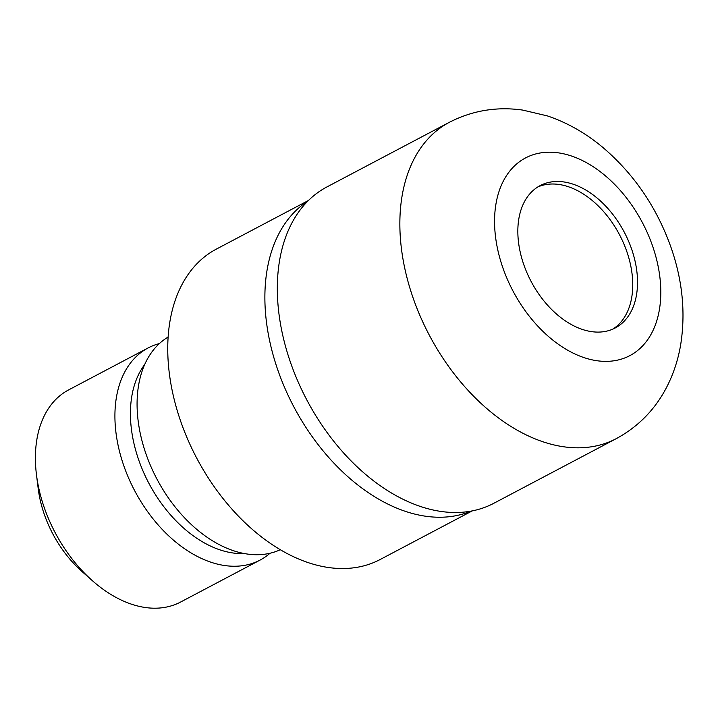 <?xml version="1.0" encoding="UTF-8"?>
<svg xmlns="http://www.w3.org/2000/svg" width="718" height="718" viewBox="0 0 718 718"><rect width="100%" height="100%" fill="white"/><g stroke="black" fill="none" stroke-linecap="round" stroke-linejoin="round"><path stroke-width="1.08" d="M612.813 329.122A80.479 52.692 62.2 0 0 626.841 251.614A80.479 52.692 62.2 0 0 537.764 186.976M307.735 201.184A175.488 114.898 62.2 0 0 277.749 369.815A175.488 114.898 62.2 0 0 471.322 511.045A175.488 114.898 62.2 0 1 277.749 369.815A175.488 114.898 62.2 0 1 307.735 201.184M168.102 337.065L167.267 337.586A120.274 78.747 62.2 0 0 145.898 453.677A120.274 78.747 62.2 0 0 279.455 550.096L280.352 549.692M144.659 364.564A111.775 73.182 62.2 0 0 138.628 459.708A111.775 73.182 62.2 0 0 244.425 553.542M159.369 343.59A119.933 78.522 62.2 0 0 148.114 347.943A119.933 78.522 62.2 0 0 123.711 465.479A119.933 78.522 62.2 0 0 260.104 560.067A119.933 78.522 62.2 0 0 270.04 553.228M148.114 347.943L68.605 389.919A119.933 78.522 62.2 0 0 36.465 474.742A119.933 78.522 62.2 0 0 44.202 507.455A119.933 78.522 62.2 0 0 92.425 580.727A119.933 78.522 62.2 0 0 180.595 602.043L260.104 560.067M36.465 474.742L38.216 488.707A93.582 61.272 62.2 0 0 44.256 514.232A93.582 61.272 62.2 0 0 81.879 571.402L92.425 580.727M308.444 200.484L216.324 249.119A175.488 114.898 62.2 0 0 180.613 421.089A175.488 114.898 62.2 0 0 380.181 559.493L472.3 510.866M523.736 264.484A80.479 52.692 62.2 0 0 615.254 327.955A80.479 52.692 62.2 0 0 631.625 249.092A80.479 52.692 62.2 0 0 540.107 185.621A80.479 52.692 62.2 0 0 523.736 264.484M449.351 122.302L326.825 186.985A178.836 117.097 62.2 0 0 290.44 362.249A178.836 117.097 62.2 0 0 493.813 503.291L616.34 438.608C638.867 426.357 655.92 408.677 667.489 385.575C673.825 372.83 678.205 359.287 680.637 344.936C685.717 313.03 682.558 280.657 671.15 247.818C656.97 207.699 634.254 174.277 602.994 147.558C585.969 133.261 567.435 122.706 547.394 115.912L522.731 110.087C496.874 106.426 472.417 110.5 449.36 122.302A178.845 117.097 62.2 0 0 449.351 122.302A178.845 117.097 62.2 0 0 412.967 297.557A178.845 117.097 62.2 0 0 616.34 438.608M502.753 267.482A111.775 73.182 62.2 0 0 613.702 360.822A111.775 73.182 62.2 0 0 652.608 246.094A111.775 73.182 62.2 0 0 541.65 152.754A111.775 73.182 62.2 0 0 502.753 267.482"/></g></svg>
